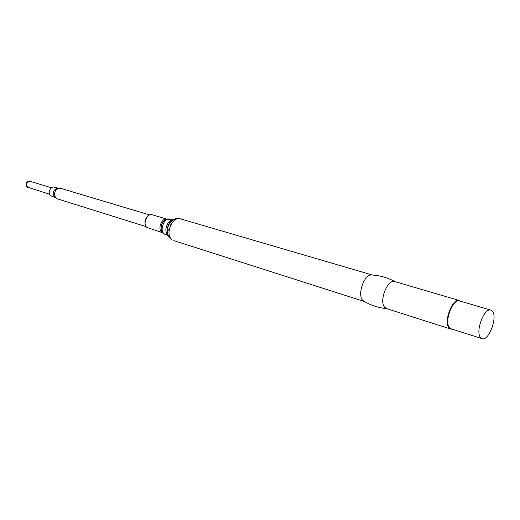 <?xml version="1.0" encoding="UTF-8"?>
<svg xmlns="http://www.w3.org/2000/svg" width="520" height="520" viewBox="0 0 520 520"><rect width="100%" height="100%" fill="white"/><g stroke="black" fill="none" stroke-linecap="round" stroke-linejoin="round"><path stroke-width="0.78" d="M58.058 188.266L54.509 187.2C50.616 185.77 47.223 193.232 50.622 195.774L55.166 197.451M57.843 188.286L56.966 188.344C53.235 190.287 52.37 193.102 54.379 196.794L55.068 197.34M149.715 214.968L60.522 188.286L58.754 188.221C54.483 190.444 53.495 193.667 55.79 197.899L57.291 198.835L146.14 226.636M145.275 224.594C144.45 221.273 145.308 218.465 147.849 216.171M162.669 232.765L146.816 227.416C142.409 223.886 147.225 212.888 152.321 214.806L166.842 219.135M364.41 301.522L362.719 300.287C357.162 294.827 363.851 274.995 371.248 274.976L372.509 275.041M452.218 329.16L450.743 329.05L386.646 308.62L384.728 307.281C378.677 301.132 387.634 278.629 394.907 281.606L459.466 300.547L460.753 301.275M450.743 329.05L448.962 327.717C443.391 321.483 452.641 297.655 459.466 300.547M482.072 338.663L451.152 328.822L449.41 327.516C443.963 321.418 453.005 298.136 459.674 300.963L490.815 310.108L492.648 311.571C497.614 318.038 488.521 341.438 482.072 338.663L480.402 337.363C475.215 331.24 484.38 307.327 490.815 310.108M28.327 187.616L27.255 187.057C23.543 183.827 29.139 179.855 30.238 181.369C26.793 181.935 25.903 183.879 27.56 187.2L49.53 194.201M162.637 232.726L161.649 232.069C157.45 228.67 161.733 217.925 166.79 219.147M169.644 221.403L170.3 225.81M169.273 229.171L166.263 232.459M167.499 233.337L166.77 233.643M162.351 232.381L161.551 231.042C160.297 226.609 161.428 222.905 164.951 219.941L166.797 219.167M162.968 233.064L161.688 231.212C160.401 226.681 161.558 222.905 165.159 219.875L167.258 219.056M168.298 235.573L164.079 233.811C159.081 229.762 164.632 216.983 170.424 219.174L164.951 219.941L166.614 219.193M167.797 234.982C163.384 231.406 167.252 219.967 172.828 220.116M167.577 233.63L166.914 233.889M167.895 234.54C165.191 228.774 170.319 218.933 175.702 219.499M171.678 239.35C164.775 233.753 172.478 215.878 180.472 218.868C170.365 215.566 162.519 232.323 170.781 238.908L171.678 239.35M30.238 181.369L51.493 187.785M54.379 196.794L55.79 197.899M56.966 188.344L58.754 188.221M165.659 234.741L163.423 233.493L161.551 231.042L162.611 232.667M173.076 219.96L170.424 219.174M167.778 234.254C165.64 231.244 168.649 221.812 172.029 220.694M180.472 218.868L372.554 275.048M371.248 274.976C379.594 275.36 387.543 277.589 395.103 281.664M173.817 240.611L364.449 301.548M363.324 300.872C370.454 305.221 378.293 307.82 386.834 308.678"/></g></svg>
